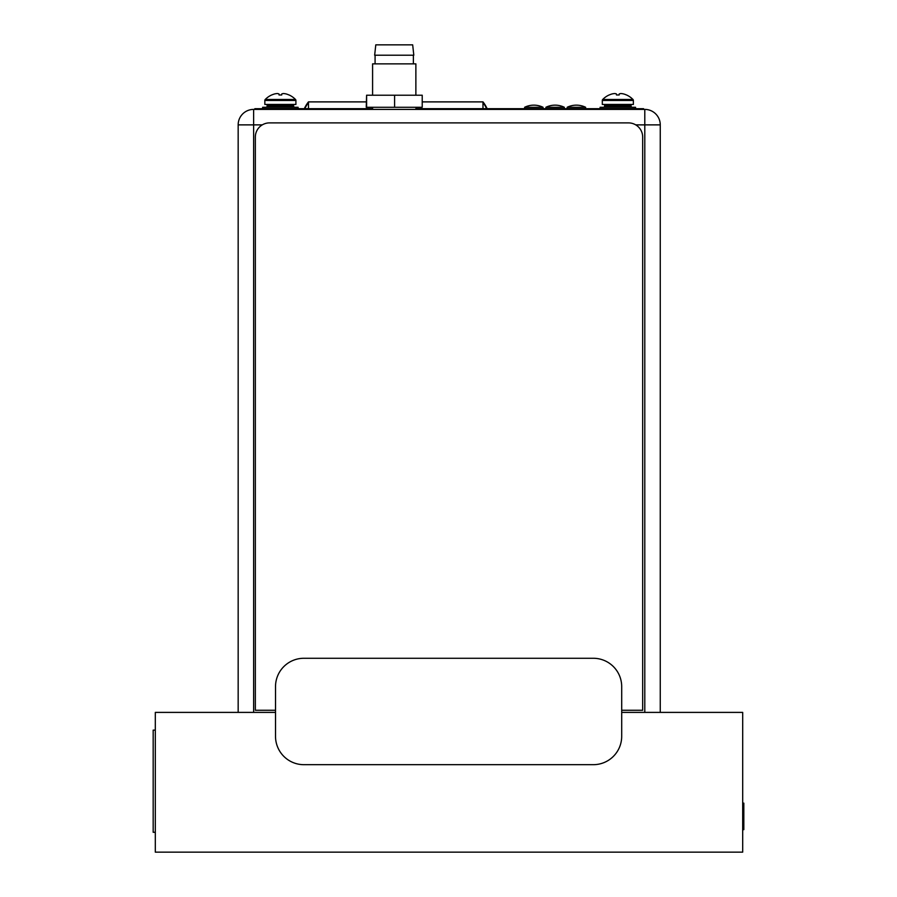 <?xml version="1.0" encoding="UTF-8"?>
<svg xmlns="http://www.w3.org/2000/svg" width="897" height="897" viewBox="0 0 897 897"><rect width="100%" height="100%" fill="white"/><g stroke="black" fill="none" stroke-linecap="round" stroke-linejoin="round"><path stroke-width="1.35" d="M422.218 101.888L482.978 101.888A32.83 32.83 0 0 1 487.138 108.694M482.978 108.694L482.978 101.888M308.467 108.694L308.467 101.888L366.245 101.888M308.467 102.572A32.83 32.83 0 0 0 304.834 108.694M304.307 108.694A32.83 32.83 0 0 1 308.467 101.888M486.6 108.694A32.83 32.83 0 0 0 482.978 102.572M259.087 109.4L360.964 109.4L360.964 108.694L259.087 108.694L259.087 109.4L253.627 109.4L644.797 109.4A15.462 15.462 0 0 1 660.259 124.874L660.259 712.397M238.165 712.397L238.165 124.874A15.462 15.462 0 0 1 253.627 109.4A15.462 15.462 0 0 0 238.165 124.874A15.462 15.462 0 0 1 253.627 109.4A15.462 15.462 0 0 0 238.165 124.874L253.627 124.874L253.627 712.397M644.797 712.397L644.797 124.874L660.259 124.874A15.462 15.462 0 0 0 644.797 109.4A15.462 15.462 0 0 1 660.259 124.874A15.462 15.462 0 0 0 644.797 109.4L639.326 109.4L639.326 108.694L643.586 108.694L643.586 109.4M372.591 107.281L372.591 109.4L416.365 109.4L415.872 107.281M275.514 710.267L255.342 710.267L255.342 137.073A14.184 14.184 0 0 1 269.526 122.889L628.483 122.889A14.184 14.184 0 0 1 642.678 137.073L642.678 710.267L621.699 710.267M360.964 109.4L372.098 109.4M416.365 109.4L639.326 109.4M259.087 108.694L254.838 108.694L254.838 109.4M427.645 109.4L427.645 108.694L639.326 108.694M427.645 108.694L415.872 108.694M372.591 108.694L360.964 108.694M415.872 95.217L415.872 63.866L372.591 63.866L372.591 95.217M374.666 55.21L413.809 55.21L412.676 44.85L375.787 44.85L374.654 55.21M366.604 107.281L366.604 95.217L366.245 107.281L422.218 107.281L422.218 95.217L394.59 95.217L394.59 107.281M366.604 95.217L394.59 95.217M303.881 764.681L593.321 764.681A28.379 28.379 0 0 0 621.699 736.302L621.699 686.654A28.379 28.379 0 0 0 593.321 658.275L303.881 658.275A28.379 28.379 0 0 0 275.514 686.654L275.514 736.302A28.379 28.379 0 0 0 303.881 764.681M633.372 100.464L602.302 100.464L602.302 104.444L633.372 104.444L633.372 100.464A1.424 1.424 0 0 0 632.968 99.477L602.706 99.477A21.124 21.124 9.6 0 1 609.175 94.947L609.287 94.947A21.08 21.08 0 0 1 611.877 93.994A20.709 17.94 -90 0 1 614.804 93.535A20.709 10.349 -90 0 1 616.486 93.994L616.486 94.981L619.177 94.981L616.486 94.981M602.302 100.464A1.424 1.424 0 0 1 602.706 99.477M632.968 99.477A21.124 21.124 -151.7 0 0 626.487 94.947L626.487 94.947M619.177 94.97L619.177 93.994A20.709 10.349 90 0 1 620.87 93.535A20.709 17.94 90 0 1 623.796 93.994A21.08 21.08 0 0 1 626.386 94.947M603.434 107.281A1.132 1.132 0 0 0 604.567 106.138L604.567 105.577A1.132 1.132 0 0 1 605.699 104.444M632.239 107.281A1.132 1.132 0 0 1 631.096 106.138L631.096 105.577A1.132 1.132 0 0 0 629.963 104.444M635.569 108.694L635.569 107.281L600.104 107.281L600.104 108.694M543.066 107.281L524.622 107.281A21.046 21.046 0 0 1 543.066 107.281L543.066 108.694M524.622 108.694L524.622 107.281M564.348 107.281L545.903 107.281A21.046 21.046 0 0 1 564.348 107.281L564.348 108.694M545.903 108.694L545.903 107.281M585.629 107.281L567.184 107.281A21.046 21.046 0 0 1 585.629 107.281L585.629 108.694M567.184 108.694L567.184 107.281M295.909 100.464L264.839 100.464L264.839 104.444L295.909 104.444L295.909 100.464A1.424 1.424 0 0 0 295.505 99.477L265.243 99.477A21.124 21.124 9.6 0 1 271.713 94.947L271.825 94.947A21.08 21.08 0 0 1 274.415 93.994A20.709 17.94 -90 0 1 277.341 93.535A20.709 10.349 -90 0 1 279.023 93.994L279.023 94.981L281.714 94.981L279.023 94.981M264.839 100.464A1.424 1.424 0 0 1 265.243 99.477M295.505 99.477A21.124 21.124 -151.7 0 0 289.025 94.947L289.025 94.947M281.714 94.97L281.714 93.994A20.709 10.349 90 0 1 283.407 93.535A20.709 17.94 90 0 1 286.334 93.994A21.08 21.08 0 0 1 288.924 94.947M265.972 107.281A1.132 1.132 0 0 0 267.104 106.138L267.104 105.577A1.132 1.132 0 0 1 268.237 104.444M294.777 107.281A1.132 1.132 0 0 1 293.633 106.138L293.633 105.577A1.132 1.132 0 0 0 292.5 104.444M298.107 108.694L298.107 107.281L262.642 107.281L262.642 108.694M275.514 712.397L155.304 712.397L155.304 852.15L742.694 852.15L742.694 712.397L621.699 712.397M155.304 832.281L153.174 832.281L153.174 730.136L155.304 730.136M742.694 829.658L743.826 829.658L743.826 803.129L742.694 803.129M644.797 109.4L644.797 124.874L635.726 124.874M262.283 124.874L253.627 124.874L253.627 109.4M631.096 105.577L604.567 105.577M604.567 106.138L631.096 106.138M293.633 105.577L267.104 105.577M267.104 106.138L293.633 106.138M375.081 55.21L375.081 63.866M413.382 55.21L413.382 63.866"/></g></svg>
